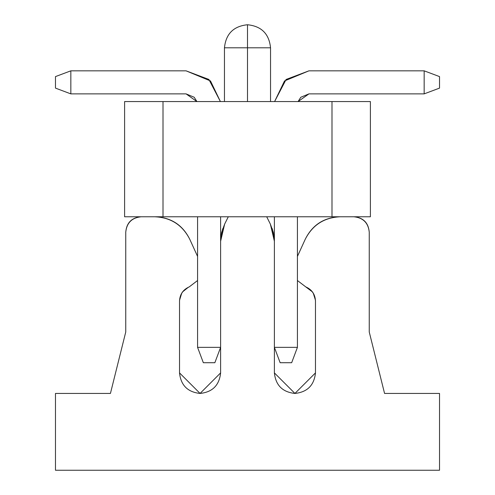 <?xml version="1.0" encoding="UTF-8"?>
<svg xmlns="http://www.w3.org/2000/svg" width="495" height="495" viewBox="0 0 495 495"><rect width="100%" height="100%" fill="white"/><g stroke="black" fill="none" stroke-linecap="round" stroke-linejoin="round"><path stroke-width="0.74" d="M315.476 372.896L315.476 301.164C315.197 294.383 311.955 289.618 305.743 286.871L297.427 280.529L305.749 286.871C311.887 289.662 315.129 294.426 315.476 301.164L315.476 372.896L294.933 393.438L274.385 372.896C275.69 385.283 282.54 392.133 294.933 393.438C282.54 392.133 275.69 385.283 274.385 372.896L274.385 347.354L274.385 372.896L294.933 393.438L315.476 372.896C314.17 385.283 307.321 392.133 294.933 393.438M315.445 300.174L313.323 293.318M312.258 291.753L305.743 286.871M189.232 286.877L197.573 280.529L189.251 286.871C183.045 289.618 179.803 294.383 179.524 301.164C179.871 294.426 183.113 289.662 189.251 286.871M188.36 287.255L182.742 291.753M181.677 293.318L179.555 300.193M179.524 301.146L179.524 372.896C180.83 385.283 187.679 392.133 200.067 393.438C187.679 392.133 180.83 385.283 179.524 372.896L179.524 301.164M270.344 224.087L273.364 232.421L274.385 241.226L270.35 224.087L266.7 216.773L270.35 224.087M274.187 237.334L272.269 228.659M228.3 216.773L224.65 224.087L220.615 241.226L221.636 232.421L224.65 224.087L228.3 216.773M220.615 372.896L200.067 393.438L179.524 372.896L200.067 393.438L220.615 372.896L220.615 347.354L220.615 372.896C219.31 385.283 212.46 392.133 200.067 393.438M197.573 256.41L189.752 239.252C182.457 224.996 170.806 217.503 154.805 216.773C170.905 217.355 182.55 224.848 189.752 239.252L197.573 256.41M369.245 232.136L369.245 331.99L384.565 393.438L439.523 393.438L439.523 470.25L55.477 470.25L55.477 393.438L110.434 393.438L125.755 331.99L125.755 232.136C126.602 222.744 131.726 217.621 141.118 216.773C131.856 217.751 126.732 222.874 125.755 232.136L125.755 331.99L110.434 393.438L55.477 393.438L55.477 470.25L439.523 470.25L439.523 393.438L384.565 393.438L369.245 331.99L369.245 232.136C368.268 222.874 363.144 217.751 353.882 216.773C363.274 217.627 368.398 222.744 369.245 232.143M340.195 216.773C324.194 217.503 312.543 224.996 305.248 239.252L297.427 256.41L305.248 239.252C312.45 224.848 324.095 217.355 340.195 216.773M222.731 228.659L220.813 237.334M291.666 362.717L280.145 362.717L291.666 362.717L297.427 347.354L291.666 362.717M297.427 347.354L274.385 347.354L280.145 362.717L274.385 347.354L274.385 216.773L274.385 347.354L297.427 347.354L297.427 216.773L297.427 347.354M298.083 101.562L308.948 93.877L424.166 93.877L424.166 70.835L308.948 70.835L286.116 79.454L274.595 101.562L284.507 80.957L308.948 70.835L424.166 70.835L439.523 76.595L439.523 88.116L424.166 93.877L308.948 93.877L300.799 97.255L298.083 101.562M424.166 93.877L439.523 88.116L439.523 76.595L424.166 70.835L424.166 93.877M214.855 362.717L203.334 362.717L197.573 347.354L220.615 347.354L214.855 362.717L220.615 347.354L220.615 216.773L220.615 347.354L197.573 347.354L203.334 362.717L214.855 362.717M220.405 101.562L208.884 79.454L186.052 70.835L70.835 70.835L70.835 93.877L186.052 93.877L196.917 101.562L194.201 97.255L186.052 93.877L70.835 93.877L55.477 88.116L55.477 76.595L70.835 70.835L186.052 70.835L210.493 80.957L220.405 101.562M197.573 216.773L197.573 347.354L197.573 216.773M70.835 70.835L55.477 76.595L55.477 88.116L70.835 93.877L70.835 70.835M124.604 101.562L370.396 101.562L124.604 101.562L124.604 216.773L124.604 101.562M370.396 216.773L124.604 216.773L163.01 216.773L163.01 101.562L163.01 216.773L331.99 216.773L331.99 101.562L331.99 216.773L370.396 216.773L370.396 101.562L370.396 216.773M247.5 101.562L247.5 47.792L270.542 47.792L247.5 47.792L247.5 101.562L247.5 24.991M247.5 47.792L224.458 47.792L247.5 47.792L247.5 24.75C261.447 26.167 269.125 33.852 270.542 47.792L270.542 101.562M224.458 101.562L224.458 47.792C225.875 33.852 233.553 26.167 247.5 24.75C261.447 26.167 269.125 33.852 270.542 47.792M224.458 47.792C225.875 33.852 233.553 26.167 247.5 24.75"/></g></svg>
